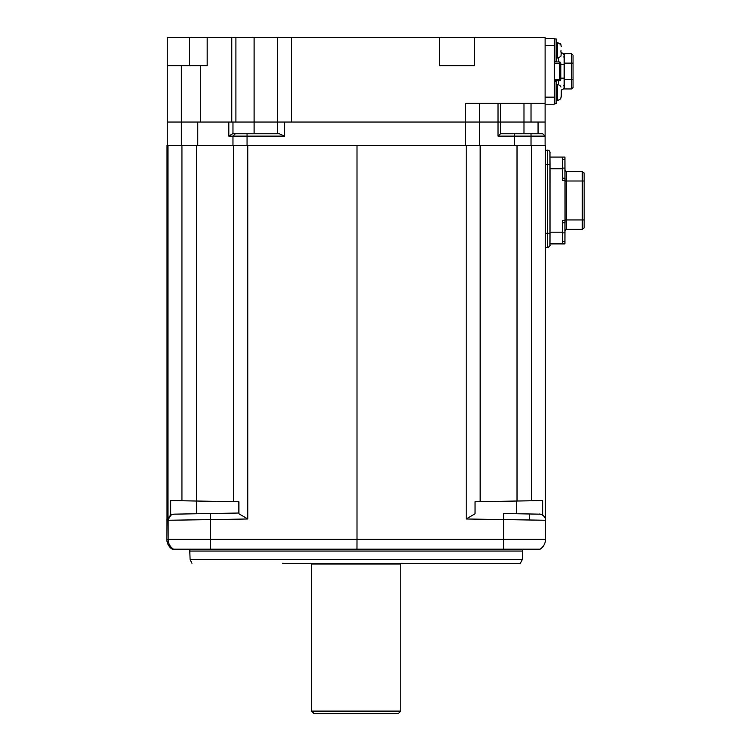<?xml version="1.0" encoding="UTF-8"?>
<svg xmlns="http://www.w3.org/2000/svg" width="751" height="751" viewBox="0 0 751 751"><rect width="100%" height="100%" fill="white"/><g stroke="black" fill="none" stroke-linecap="round" stroke-linejoin="round"><path stroke-width="1.13" d="M254.091 37.55L291.641 37.55L291.641 122.037L465.31 122.037L167.257 122.037L167.257 37.55L235.908 37.55L235.908 122.037L254.091 122.037L254.091 37.55L235.908 37.55M479.391 103.263L479.391 122.037L465.31 122.037L465.31 103.263L545.104 103.263L545.104 122.037L500.513 122.037L500.513 103.263M291.641 37.55L439.485 37.55L439.485 65.712L474.688 65.712L474.688 37.55L545.104 37.55L545.104 103.263M531.023 103.263L531.023 122.037L465.31 122.037L465.31 145.506L479.391 145.506L479.391 122.037M200.705 65.712L200.705 122.037L167.257 122.037L167.257 145.506L181.338 145.506L181.338 65.712L207.163 65.712L207.163 37.55M474.688 37.55L439.485 37.55M167.257 65.712L181.338 65.712M277.56 133.772L277.56 37.55M311.59 711.103L400.771 711.103L400.771 564.048L311.59 564.048L311.59 711.103L313.937 713.45L398.424 713.45L400.771 711.103M277.56 122.037L254.091 122.037L254.091 133.772M197.766 122.037L197.766 145.506L232.97 145.506L232.97 136.119L228.82 136.119L232.566 133.772L279.344 133.772L284.601 136.119L232.97 136.119L235.316 133.772M196.415 145.506L181.939 145.506L181.939 500.776L196.415 501.02L196.415 145.506L247.051 145.506L247.051 133.772M465.31 145.506L357.007 145.506L357.007 539.312L503.63 539.312L503.677 513.524L539.162 514.153C539.734 513.412 546.287 516.125 545.508 520.255L466.193 518.979L466.193 145.506L545.104 145.506L545.104 136.119L498.026 136.119L500.495 133.772L500.513 122.037M500.495 133.772L542.757 133.772L545.104 136.119L545.104 122.037M564.874 170.308L566.282 171.613A1.408 1.408 90 0 1 564.949 170.655A1.408 1.408 90 0 0 566.282 171.613L582.241 171.613L584.118 173.021L582.241 171.613L582.278 181L566.32 181L566.32 219.959L582.278 219.959L582.278 181L584.147 181L584.118 173.021M584.118 227.938L582.241 229.346L582.278 219.959L584.147 219.959L584.118 227.938L582.241 229.346L566.282 229.346A1.408 1.408 90 0 0 564.949 230.294M584.147 219.959L584.147 181M562.696 222.775L565.024 222.775L565.043 220.428L565.024 178.184L562.696 178.184M550.004 157.062L562.64 157.062L562.696 180.531L565.043 180.531M549.995 241.559L550.023 168.797L562.696 168.797M565.043 220.428L562.696 220.428L562.64 243.897L549.985 243.897M562.593 243.897L564.94 243.897L564.987 222.775M564.987 178.184L564.94 157.062L562.593 157.062M561.297 46.703L560.875 44.825L561.297 46.703M561.016 50.223L560.875 52.11M560.753 44.29A3.755 3.755 0 0 0 560.368 43.765M561.232 96.748L561.297 89.885A2.816 2.816 0 0 0 564.114 87.069A2.816 2.816 0 0 1 561.297 89.885A2.816 2.816 0 0 0 563.729 85.661A2.816 2.816 0 0 1 564.114 87.069A2.816 2.816 0 0 0 563.729 85.661M561.025 97.517L561.279 96.372M561.297 95.987L560.875 97.865M561.016 97.865A3.755 3.755 0 0 1 557.542 100.212L556.134 100.212M561.016 87.069A3.755 3.755 0 0 0 557.542 84.722L556.134 84.722M554.257 103.732L556.134 103.732L556.134 81.202L554.257 81.202M561.016 44.825L557.542 42.478L557.542 57.968C560.199 56.992 561.354 56.212 561.016 55.621L561.297 52.101M554.257 61.488L556.134 61.488L556.134 38.958L554.257 38.958M571.624 53.743L573.032 55.152L573.032 63.131L571.624 63.131L571.624 53.743L564.583 53.743L564.114 63.131M564.114 79.559L571.624 79.559L571.624 63.131L564.583 63.131L564.583 88.947L571.624 88.947L571.624 79.559L573.032 79.559L573.032 63.131M573.032 79.559L573.032 87.538L571.624 88.947M564.583 85.661L564.114 87.069L564.114 78.151L560.828 78.151M564.114 57.029L564.583 57.029M563.729 57.029A2.816 2.816 0 0 0 564.114 55.621A2.816 2.816 0 0 1 563.729 57.029A2.816 2.816 0 0 0 561.297 52.805M558.481 61.957L558.481 57.846M558.481 84.844L558.481 80.733M554.257 61.957L559.42 61.957A1.408 1.408 0 0 1 560.828 63.366L560.828 79.324A1.408 1.408 0 0 1 559.42 80.733L554.257 80.733M545.104 38.489L554.257 38.489L554.257 104.201L545.104 104.201M429.835 563.25L520.387 563.25L522.255 559.655L522.555 551.046L189.796 551.046L190.097 559.655L522.255 559.655M173.997 514.153L210.261 513.524L210.374 519.626L167.971 520.255L170.712 515.186L173.997 514.153L238.827 513.027L238.94 513.787L247.811 518.979L210.374 519.626L210.374 539.312L357.007 539.312L356.978 549.169L210.374 549.169L540.138 549.169C543.593 546.794 545.386 543.508 545.508 539.312A11.734 11.734 -90 0 1 540.138 549.169M223.188 513.299L191.749 513.844L223.188 513.299M282.517 563.25L520.387 563.25M290.571 563.25L300.851 563.25M301.705 563.25L356.5 563.25M167.013 520.171L167.257 145.506M167.013 520.218L166.853 539.312L210.374 539.312L210.374 549.169L173.5 549.169A11.734 11.734 -90 0 1 168.13 539.312L168.13 520.255A6.102 6.102 90 0 1 174.129 514.153M196.415 501.02L233.73 501.668L233.73 145.506L247.811 145.506L247.811 518.979M357.007 145.506L247.811 145.506M238.94 513.787L238.94 501.762L233.73 501.668M181.939 145.506L167.971 145.506L167.971 520.255M181.939 500.776L170.712 500.579L170.712 515.186M545.339 145.506L545.339 518.857L545.339 145.506L531.492 145.506L531.492 500.776L517.017 501.02L517.017 145.506M542.663 515.102L542.663 500.579L531.492 500.776M480.086 501.668L517.017 501.02M466.193 518.979L475.036 513.787L475.036 501.762L480.152 501.668L480.152 145.506L480.152 501.668M172.214 549.169C168.759 546.794 166.966 543.508 166.853 539.312L166.853 539.312A11.734 11.734 -90 0 0 172.214 549.169L173.5 549.169M238.94 501.762L170.712 500.579M503.677 513.524L539.509 514.153A6.102 6.102 90 0 0 539.509 514.153M545.339 247.361L547.62 247.361A2.347 2.347 90 0 0 549.967 245.014L550.014 233.279L547.676 233.279L547.676 164.281L550.014 164.281L550.014 233.279L549.967 152.547A2.347 2.347 90 0 0 547.62 150.2L545.339 150.2M463.827 563.25L487.587 563.25M321.409 563.25L457.397 563.25M189.562 65.712L189.562 37.55M523.982 103.263L523.982 133.772M498.026 136.119L498.026 103.263M231.759 122.037L231.759 37.55M531.023 145.506L531.023 133.772M514.595 145.506L514.595 133.772M284.601 136.119L284.601 122.037M228.82 136.119L228.82 122.037M538.063 133.772L538.063 122.037M232.97 133.772L232.97 122.037M566.282 171.613L566.32 181L565.043 181M565.043 219.959L566.32 219.959L566.282 229.346L564.874 230.641M550.023 232.162L562.696 232.162M564.949 232.866L562.696 232.866M562.668 241.55L564.949 241.55M562.696 168.093L564.949 168.093M564.949 159.409L562.668 159.409M557.542 100.212L557.542 84.722M564.114 78.151L564.114 64.539L560.828 64.539M559.42 80.733L559.42 79.324L560.828 79.324M554.257 79.324L559.42 79.324L559.42 61.957A1.408 1.408 0 0 1 560.828 63.366L554.257 63.366M554.257 45.529L545.104 45.529M545.104 97.161L554.257 97.161M167.013 145.506L167.013 520.255M233.674 501.668L233.674 145.506M539.547 514.153A6.102 6.102 90 0 1 545.498 520.255L545.498 539.312L503.63 539.312L503.583 549.169M238.827 513.027L238.827 501.762M196.678 513.759L196.678 501.03M210.261 513.524L238.931 513.027M166.853 520.255A6.102 6.102 -90 0 1 167.013 518.857L166.853 539.312M516.707 513.759L516.707 501.03M550.014 233.279L549.939 245.324C550.868 244.967 547.592 248.299 547.62 247.361A2.347 2.347 90 0 0 549.967 245.014M549.967 152.547A2.347 2.347 90 0 0 547.62 150.2L547.676 164.281L545.339 164.281M547.62 247.361L547.676 233.279L545.339 233.279M401.353 563.184L400.771 564.048M310.998 563.184L311.59 564.048M557.542 57.968L556.134 57.968M557.542 42.478L556.134 42.478M564.114 64.539L564.114 55.621M522.555 549.169L522.555 551.046M529.436 520.002L529.643 513.984M191.965 563.25L190.097 559.655M545.508 520.255L545.508 539.312M550.014 164.281L549.939 152.237C550.868 152.594 547.592 149.261 547.62 150.2M189.796 549.169L189.796 551.046"/></g></svg>
